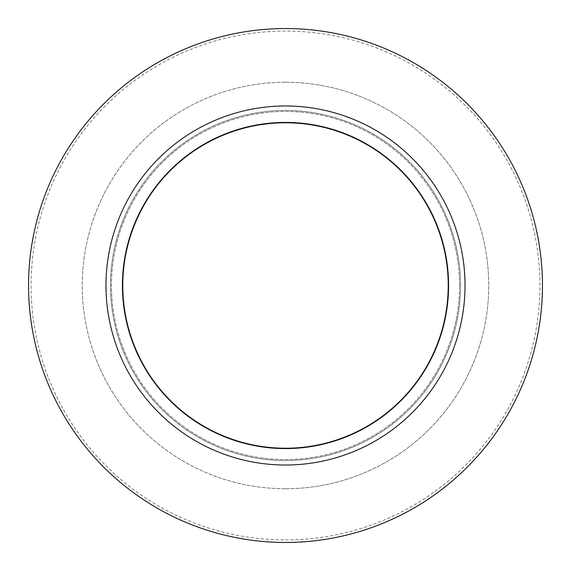 <?xml version="1.0" encoding="UTF-8"?>
<svg xmlns="http://www.w3.org/2000/svg" width="571" height="571" viewBox="0 0 571 571"><rect width="100%" height="100%" fill="white"/><g stroke="black" fill="none" stroke-linecap="round" stroke-linejoin="round"><path stroke-width="0.43" stroke-dasharray="2.85 2.14" d="M459.541 285.5A174.041 174.041 0 0 0 198.48 134.777A174.041 174.041 0 0 0 198.48 436.223A174.041 174.041 0 0 0 459.541 285.5A174.041 174.041 0 0 1 198.48 436.223A174.041 174.041 0 0 1 198.48 134.777A174.041 174.041 0 0 1 459.541 285.5M448.235 285.5A162.735 162.735 0 0 1 204.132 426.43A162.735 162.735 0 0 1 204.132 144.57A162.735 162.735 0 0 1 448.235 285.5M285.5 105.978A179.522 179.522 0 0 0 130.031 375.261A179.522 179.522 0 0 0 440.969 375.261A179.522 179.522 0 0 0 285.5 105.978M285.5 542.45A256.95 256.95 0 0 0 542.45 285.5A256.95 256.95 0 0 0 285.5 28.55A256.95 256.95 0 0 0 28.55 285.5A256.95 256.95 0 0 0 285.5 542.45A256.95 256.95 0 0 1 62.974 157.025A256.95 256.95 0 0 1 508.026 157.025A256.95 256.95 0 0 1 285.5 542.45A256.95 256.95 0 0 1 28.55 285.5A256.95 256.95 0 0 1 285.5 28.55A256.95 256.95 0 0 1 542.45 285.5A256.95 256.95 0 0 1 285.5 542.45A256.95 256.95 0 0 0 542.45 285.5A256.95 256.95 0 0 0 285.5 28.55A256.95 256.95 0 0 0 28.55 285.5A256.95 256.95 0 0 0 285.5 542.45M285.5 122.422A163.078 163.078 0 0 0 144.27 367.039A163.078 163.078 0 0 0 426.73 367.039A163.078 163.078 0 0 0 285.5 122.422M285.5 488.747A203.247 203.247 0 0 0 461.518 183.876A203.247 203.247 0 0 0 109.482 183.876A203.247 203.247 0 0 0 285.5 488.747M285.5 110.431A175.069 175.069 0 0 1 437.115 373.034A175.069 175.069 0 0 1 133.885 373.034A175.069 175.069 0 0 1 285.5 110.431A175.069 175.069 0 0 0 133.885 373.034A175.069 175.069 0 0 0 437.115 373.034A175.069 175.069 0 0 0 285.5 110.431M285.5 465.022A179.522 179.522 0 0 0 440.969 195.739A179.522 179.522 0 0 0 130.031 195.739A179.522 179.522 0 0 0 285.5 465.022A179.522 179.522 0 0 1 130.031 195.739A179.522 179.522 0 0 1 440.969 195.739A179.522 179.522 0 0 1 285.5 465.022M285.5 448.578A163.078 163.078 0 0 0 426.73 203.961A163.078 163.078 0 0 0 144.27 203.961A163.078 163.078 0 0 0 285.5 448.578A163.078 163.078 0 0 1 144.27 203.961A163.078 163.078 0 0 1 426.73 203.961A163.078 163.078 0 0 1 285.5 448.578M285.5 82.253A203.247 203.247 0 0 1 461.518 387.124A203.247 203.247 0 0 1 109.482 387.124A203.247 203.247 0 0 1 285.5 82.253M285.5 460.569A175.069 175.069 0 0 1 133.885 197.966A175.069 175.069 0 0 1 437.115 197.966A175.069 175.069 0 0 1 285.5 460.569A175.069 175.069 0 0 0 437.115 197.966A175.069 175.069 0 0 0 133.885 197.966A175.069 175.069 0 0 0 285.5 460.569M285.5 539.909A254.409 254.409 0 0 0 505.827 158.295A254.409 254.409 0 0 0 65.173 158.295A254.409 254.409 0 0 0 285.5 539.909"/><path stroke-width="0.86" d="M448.235 285.5A162.735 162.735 0 0 1 204.132 426.43A162.735 162.735 0 0 1 204.132 144.57A162.735 162.735 0 0 1 448.235 285.5M285.5 105.978A179.522 179.522 0 0 1 440.969 375.261A179.522 179.522 0 0 1 130.031 375.261A179.522 179.522 0 0 1 285.5 105.978M285.5 28.55A256.95 256.95 0 0 0 62.974 413.975A256.95 256.95 0 0 0 508.026 413.975A256.95 256.95 0 0 0 285.5 28.55M285.5 122.422A163.078 163.078 0 0 1 426.73 367.039A163.078 163.078 0 0 1 144.27 367.039A163.078 163.078 0 0 1 285.5 122.422"/></g></svg>
